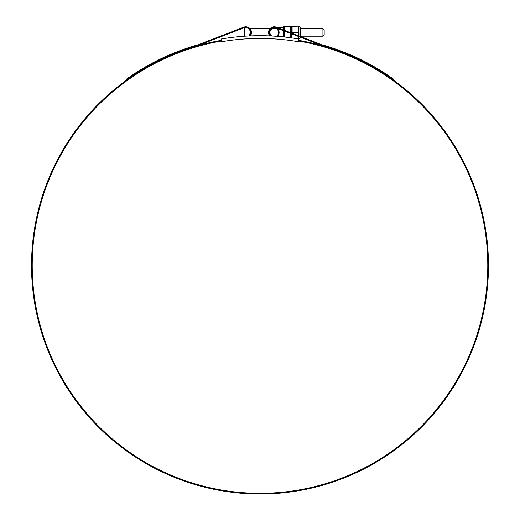 <?xml version="1.0" encoding="UTF-8"?>
<svg xmlns="http://www.w3.org/2000/svg" width="520" height="520" viewBox="0 0 520 520"><rect width="100%" height="100%" fill="white"/><g stroke="black" fill="none" stroke-linecap="round" stroke-linejoin="round"><path stroke-width="0.78" d="M298.721 38.98A229.827 229.827 0 0 0 221.28 38.98L221.397 41.75A227.084 227.084 0 0 1 298.603 41.75L298.721 38.98M322.927 28.782L324.175 30.037L324.175 34.938L322.927 36.186L322.927 28.782L300.372 28.782M249.041 28.86L250.588 31.727M250.425 33.95L249.88 35.12M249.893 35.094L250.172 34.593M249.21 35.952A4.888 4.888 0 0 0 245.122 27.645A0.572 0.572 0 0 0 244.628 28.21L244.628 36.212M298.721 41.061A227.78 227.78 0 0 1 487.779 265.525A227.78 227.78 0 0 1 260 493.304A227.78 227.78 0 0 1 32.221 265.525A227.78 227.78 0 0 1 221.28 41.061M283.348 27.599L277.394 27.599L276.283 27.17A5.694 5.694 0 0 0 269.678 35.899M268.541 32.487L268.717 31.096M269.282 31.791L269.432 31.096M387.608 75.868L388.011 75.309L393.627 79.209L393.218 79.768L387.608 75.868A228.586 228.586 0 0 0 321.62 45.402L276.036 27.82A4.999 4.999 0 0 0 270.621 35.945L269.236 32.487M298.721 40.359A228.475 228.475 0 0 1 488.475 265.525A228.475 228.475 0 0 1 260 494A228.475 228.475 0 0 1 31.525 265.525A228.475 228.475 0 0 1 221.28 40.359M256.769 493.974L257.68 493.987M256.074 493.968L255.717 493.961M264.082 493.961L262.6 493.987M261.151 494L261.775 493.994M262.08 493.994L260.644 494M264.401 493.954L263.354 493.974M257.667 493.987L260.897 494M250.569 31.096L249.379 35.945A4.999 4.999 0 0 0 243.964 27.82L198.38 45.402A228.586 228.586 0 0 0 132.392 75.868L126.783 79.768L126.373 79.209L131.989 75.309L132.392 75.868L129.792 77.649M388.011 75.309A229.281 229.281 0 0 0 321.841 44.739L276.283 27.17M251.284 31.096L250.322 35.899A5.694 5.694 0 0 0 243.718 27.17L233.532 31.096M243.718 27.17L198.159 44.739A229.281 229.281 0 0 0 131.989 75.309M130.429 76.362L130.059 76.622M129.292 77.148L127.095 78.695M127.53 79.235L128.011 78.891M128.063 78.858L129.773 77.662M388.102 76.206L390.156 77.61M390.299 77.707L392.906 79.541M393.289 78.969L392.957 78.728M392.301 78.26L391.56 77.746M259.285 494L257.901 493.994M283.348 36.888L283.348 30.641M283.348 29.894L283.686 26L283.686 30.03M290.18 32.532L290.18 26.462L284.486 26.462L284.486 30.336M284.486 31.083L284.486 37.005M275.294 27.599L274.235 27.599C277.18 27.911 278.811 29.543 279.123 32.487A4.888 4.888 0 0 0 274.235 27.599A4.888 4.888 0 0 0 270.79 35.952M276.302 36.277A4.316 4.316 0 0 0 278.551 32.487C276.425 37.291 276.425 37.291 278.551 32.487C276.425 27.684 276.425 27.684 278.551 32.487A4.316 4.316 0 0 0 274.235 28.171A4.316 4.316 0 0 0 269.919 32.487C272.051 37.291 272.051 37.291 269.919 32.487A4.316 4.316 0 0 0 271.726 35.997M269.575 33.95L270.12 35.12M269.919 32.487C272.051 27.684 272.051 27.684 269.919 32.487M277.238 36.341A4.888 4.888 0 0 0 279.123 32.487L277.238 36.341M291.343 33.722L291.343 37.843L291.317 33.715M291.317 32.968L291.343 26.436L291.343 32.981M298.942 34.703L298.818 30.661L298.389 32.487L298.961 34.288L298.864 38.812C299.247 39.188 299.748 38.688 300.372 37.303L300.372 37.206M291.954 32.351L291.954 26.26L298.864 26.156L298.961 34.288M298.259 26.156L291.954 26.39L291.473 28.782M300.372 36.465L300.372 27.671C299.741 26.28 299.24 25.779 298.864 26.156L298.714 26.156M298.831 36.543L298.409 38.714L298.818 38.721L298.961 36.836M298.409 38.578L298.961 38.636M298.409 32.351L298.714 30.232L298.961 30.687M298.714 30.232L298.961 26.338M298.409 26.39L298.961 28.132M291.759 37.902L291.636 33.839M298.409 32.623L298.259 32.266L292.11 32.266L292.11 26.377M297.726 38.812L298.714 38.812L298.259 38.812L298.714 36.556M298.714 34.742L298.259 32.708L292.11 32.708L291.961 33.215M291.792 33.898L291.915 37.921M283.686 30.771L283.686 36.92M290.18 33.273L290.18 37.687M298.942 28.463L298.942 30.271M296.374 38.59L298.259 38.59M298.714 28.418L298.259 26.377M276.458 28.782L272.019 28.782M269.906 28.782L250.094 28.782M322.927 36.186L300.372 36.186M276.458 36.186L275.022 36.186M284.486 26.462L283.686 26M290.18 26.462L291.317 27.599M291.226 37.83L291.317 37.375"/></g></svg>
